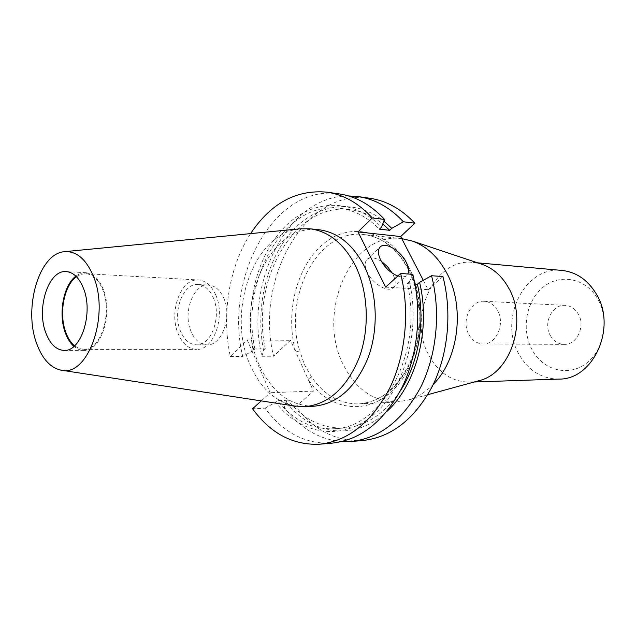 <?xml version="1.0" encoding="UTF-8"?>
<svg xmlns="http://www.w3.org/2000/svg" width="636" height="636" viewBox="0 0 636 636"><rect width="100%" height="100%" fill="white"/><g stroke="black" fill="none" stroke-linecap="round" stroke-linejoin="round"><path stroke-width="0.48" stroke-dasharray="3.18 2.39" d="M362.949 440.502C336.341 441.742 313.985 430.445 295.891 406.603L313.437 391.084L295.748 351.962L299.739 350.865C282.75 296.948 317.976 228.348 363.784 234.549C382.459 236.926 397.532 248.628 408.996 269.656C421.859 294.651 423.473 329.591 412.915 357.241C400.537 386.076 382.594 401.634 359.078 403.908C339.974 404.17 324.153 395.195 311.6 376.997L304.453 364.666L299.739 350.865M397.794 276.04C401.435 277.304 404.265 277.201 406.285 275.738L407.748 273.981M381.401 261.388C375.455 257.604 370.788 256.833 367.409 259.083C364.46 261.754 364.428 266.214 367.314 272.462C372.553 283.688 387.578 292.679 392.873 287.933C395.91 285.174 395.926 280.627 392.921 274.299L392.317 273.17M468.804 334.393C472.198 340.491 476.921 343.671 482.97 343.941C496.152 344.76 505.429 323.883 497.567 310.583C494.275 304.843 489.807 301.742 484.155 301.297C470.624 299.985 461.076 320.91 468.804 334.393M550.402 335.625C553.694 341.206 558.273 344.124 564.132 344.37C576.876 345.117 585.796 326.061 578.188 313.89C575 308.635 570.675 305.797 565.213 305.367C552.12 304.127 542.89 323.279 550.402 335.625M433.347 384.247C425.794 392.007 417.462 397.262 408.344 400.004L397.079 401.96C373.467 401.809 355.452 389.2 343.027 364.126C316.211 311.974 351.239 231.607 401.618 238.603L401.745 238.611M477.819 381.012L469.773 382.149C451.926 381.886 438.188 372.736 428.561 354.705C407.438 316.49 434.515 257.524 473.097 262.414L481.07 263.996M558.869 379.08C541.634 378.881 528.317 370.589 518.928 354.188C498.33 319.367 524.628 265.729 561.89 270.427M532.149 349.895C521.099 329.853 525.98 301.082 542.977 287.281C559.791 273.194 585.581 277.924 597.594 298.713C609.868 319.296 604.216 350.349 586.01 363.593C567.972 377.148 542.945 370.128 532.149 349.895M223.681 297.902C232.522 316.537 221.797 346.016 206.954 344.871C200.117 344.505 194.831 340.053 191.078 331.507C182.54 312.721 193.352 283.418 208.616 285.055C214.968 285.612 219.992 289.897 223.681 297.902M213.171 297.457C222.012 316.251 211.279 345.992 196.452 344.831C189.623 344.466 184.329 339.974 180.584 331.364C172.07 312.419 182.874 282.869 198.122 284.507C204.474 285.063 209.49 289.38 213.171 297.457M215.699 294.834C225.891 316.434 213.553 350.667 196.532 349.371C188.63 348.965 182.524 343.79 178.207 333.836C168.437 312.03 180.87 278.051 198.456 279.975C205.714 280.635 211.462 285.588 215.699 294.834M76.463 276.732L81.066 274.323L85.852 273.679C92.975 274.347 98.612 279.729 102.754 289.809C112.731 313.381 100.456 350.841 83.745 349.41L79.007 348.504L74.547 345.841M75.875 276.151C79.079 273.695 82.426 272.542 85.924 272.709C93.222 273.401 98.993 278.91 103.247 289.245C113.478 313.421 100.893 351.843 83.761 350.38C80.271 350.356 76.988 349.021 73.927 346.389M294.802 406.046C275.34 401.721 260.529 388.183 250.369 365.422C226.019 313.278 253.136 233.15 299.723 228.849M313.89 406.221C290.008 405.959 271.85 392.317 259.416 365.295C232.609 309.199 267.812 222.656 318.787 229.731M332.223 443.133C305.511 444.341 283.107 432.695 265.005 408.169L252.587 408.797M412.788 274.355L409.369 281.684C421.104 331.364 404.321 389.9 372.37 415.793C340.459 441.98 300.001 434.078 275.706 402.302L277.479 400.704L287.901 400.235L286.128 401.817L284.213 407.199C299.771 428.052 318.946 439.524 341.731 441.607M265.005 408.169L275.706 402.302M409.369 281.684L407.199 283.64C424.061 351.35 382.459 428.33 334.123 428.743C312.014 429.61 293.132 420.261 277.479 400.704M407.199 283.64L414.958 284.133M400.163 391.164C384.629 413.869 366.074 426.144 344.505 427.988C322.42 428.863 303.547 419.609 287.901 400.235M386.815 411.516C354.809 441.964 311.179 435.103 286.128 401.817M295.891 406.603L284.213 407.199M261.237 400.887L270.181 392.714L247.237 339.982L230.319 356.486C221.304 314.701 228.984 266.778 250.6 233.619M230.319 356.486L242.721 356.406C223.602 278.107 274.068 183.55 339.147 193.893M348.552 195.944C287.472 195.355 244.129 283.465 261.913 356.287L263.598 350.579L265.299 348.957L254.885 348.957L253.176 350.595C244.478 306.488 256.57 256.316 283.887 227.76C311.076 199.227 352.241 196.707 381.497 227.147M253.176 350.595L242.721 356.406M254.885 348.957C239.748 280.269 284.213 200.006 340.244 208.37C354.506 210.246 367.568 217.17 379.422 229.151M265.299 348.957C250.139 280.866 294.603 201.342 350.563 209.697C361.948 211.176 372.68 215.938 382.761 223.991M263.598 350.579C255.29 308.81 265.848 261.46 290.763 232.657C315.615 203.941 353.918 197.279 383.898 221.137M311.6 376.997L308.007 379.064C328.446 410.3 367.115 416.842 394.129 389.153C421.374 361.892 428.545 304.859 408.972 267.637C389.725 230.105 350.611 221.161 323.708 243.62C296.591 265.737 284.769 313.19 295.748 351.962L290.477 340.308L273.583 356.216C254.392 279.896 304.875 187.89 369.675 198.225M423.298 280.293L428.131 289.642L385.655 287.138M442.926 276.557L428.131 289.642M261.913 356.287L273.583 356.216M247.237 339.982L290.477 340.308M313.437 391.084L270.181 392.714M401.618 238.603L363.784 234.549C381.974 236.791 396.792 248.382 408.233 269.314C421.096 294.325 422.757 329.575 412.192 357.36C399.766 386.267 382.061 401.785 359.078 403.908L397.079 401.96M392.873 287.933L406.285 275.738M564.132 344.37L482.97 343.941M473.097 262.414L477.533 262.811M196.452 344.831L206.954 344.871M83.745 349.41L196.532 349.371M64.061 350.404L83.761 350.38M64.101 251.729L65.309 251.61M334.123 428.743L344.505 427.988M340.244 208.37L350.563 209.697M60.81 370.12L62.01 370.303M66.247 271.596L85.924 272.709M85.852 273.679L198.456 279.975M198.122 284.507L208.616 285.055M469.773 382.149L474.225 381.998M427.774 394.694L408.344 400.004M565.213 305.367L484.155 301.297M367.409 259.083L379.867 247.261"/><path stroke-width="0.95" d="M407.748 273.981C409.139 271 408.614 267.048 406.166 262.127C400.767 251.005 385.877 241.871 380.559 246.609C377.657 249.24 377.681 253.692 380.638 259.965C384.907 267.692 390.623 273.043 397.794 276.04M401.745 238.611L412.756 241.179C426.637 246.323 437.878 256.785 446.488 272.558C465.21 306.306 458.834 359.038 433.347 384.247M481.07 263.996L482.748 264.552C493.409 268.495 502.003 276.231 508.53 287.758C527.991 320.465 510.986 372.966 479.528 380.551L477.819 381.012M477.533 262.811L561.89 270.427C576.113 272.009 587.497 279.721 596.051 293.554C617.389 326.984 593.436 379.986 558.869 379.08L474.225 381.998M74.547 345.841C70.898 342.78 67.996 338.328 65.842 332.477C58.655 313.85 63.99 285.318 76.463 276.732M73.927 346.389C70.365 343.249 67.519 338.789 65.389 333.01C58.114 314.128 63.338 285.278 75.875 276.151M83.475 288.354C93.651 312.88 81.098 351.891 64.061 350.404C56.143 349.943 50.061 344.068 45.792 332.779C36.141 308.094 48.638 269.561 66.247 271.596C73.514 272.288 79.254 277.876 83.475 288.354M36.665 343.543C23.254 308.412 38.899 253.764 64.101 251.729C76.352 250.727 86.146 258.995 93.492 276.541C110.147 315.901 87.466 377.919 60.81 370.12C50.284 367.648 42.238 358.791 36.665 343.543M65.309 251.61L299.723 228.849L309.788 228.769C328.597 231.17 343.774 243.413 355.333 265.498C368.3 291.757 369.898 328.574 359.189 357.678C346.636 388.024 328.526 404.361 304.851 406.682L294.802 406.046L62.01 370.303M309.788 228.769L318.787 229.731C337.581 232.132 352.749 244.28 364.293 266.19C377.243 292.242 378.841 328.748 368.157 357.599C355.635 387.698 337.549 403.908 313.89 406.221L304.851 406.682M319.836 444.19C348.305 440.987 371.559 422.368 389.598 388.342C405.784 355.174 410.085 311.068 400.608 273.464L412.788 274.355C422.24 311.521 417.963 355.095 401.833 387.88C383.858 421.517 360.652 439.937 332.223 443.133L319.836 444.19C293.093 445.391 270.674 433.593 252.587 408.797L261.237 400.887M414.958 284.133L417.415 284.292C425.858 320.552 418.846 363.021 400.163 391.164M417.415 284.292L419.577 282.352C431.057 329.011 416.349 384.931 386.815 411.516M419.577 282.352L431.558 275.73C440.979 312.22 436.741 354.975 420.698 387.173C402.811 420.205 379.692 438.307 351.342 441.495L341.731 441.607M431.558 275.73L442.926 276.557C452.331 312.65 448.118 354.904 432.122 386.736C414.306 419.402 391.243 437.33 362.949 440.502L351.342 441.495M250.6 233.619C270.777 203.297 296.185 189.472 326.84 192.151C343.512 194.56 358.672 203.154 372.338 217.941L384.565 219.452C370.931 204.816 355.794 196.301 339.147 193.893L326.84 192.151M400.608 273.464L385.655 287.138L358.02 231.909L400.68 236.552L423.298 280.293M372.338 217.941L358.02 231.909M382.761 223.991L389.685 230.311L379.422 229.151L381.497 227.147L384.565 219.452M383.898 221.137L391.76 228.34L389.685 230.311M348.552 195.944L358.14 196.588C374.747 198.989 389.844 207.392 403.431 221.781L391.76 228.34M358.14 196.588L369.675 198.225C386.251 200.626 401.316 208.95 414.871 223.196L400.68 236.552M403.431 221.781L414.871 223.196M392.317 273.17L387.531 266.659L381.401 261.388M482.748 264.552L412.756 241.179M479.528 380.551L427.774 394.694M379.867 247.261L380.559 246.609"/></g></svg>
